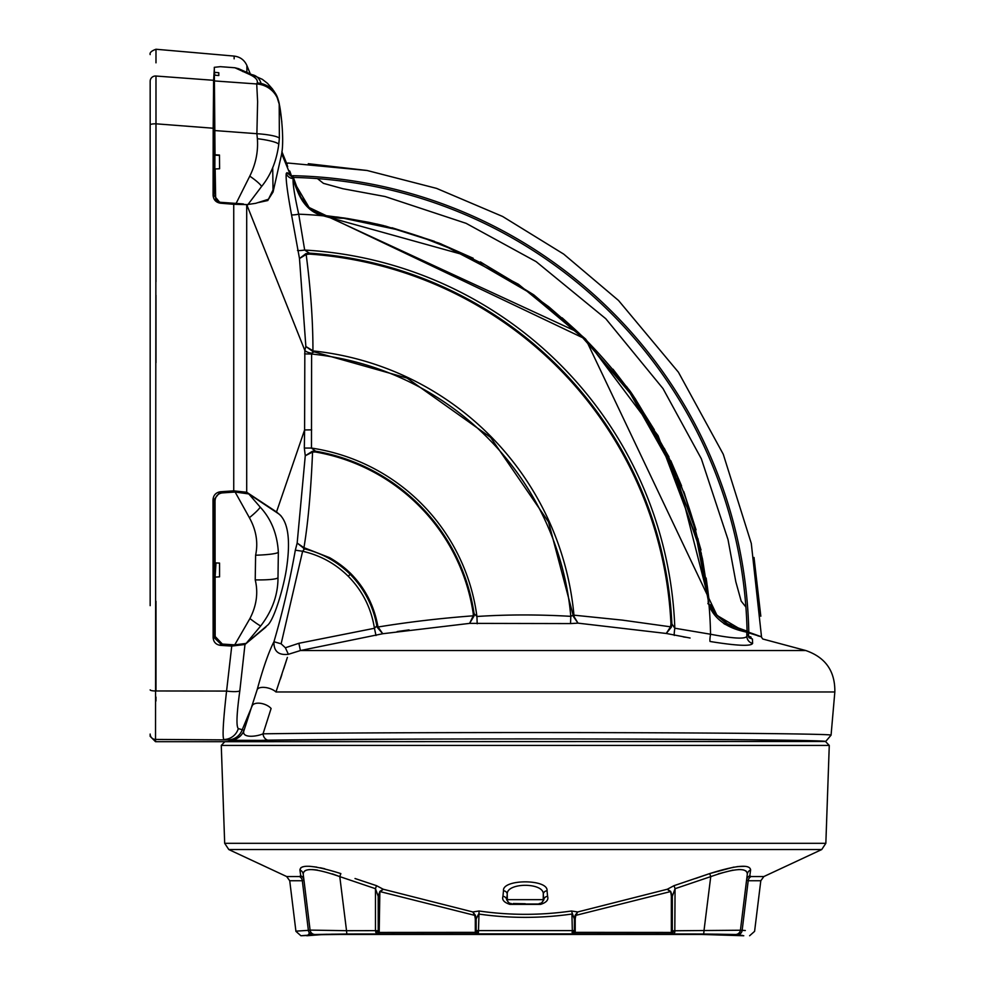 <?xml version="1.0" encoding="UTF-8"?>
<svg xmlns="http://www.w3.org/2000/svg" width="985" height="985" viewBox="0 0 985 985"><rect width="100%" height="100%" fill="white"/><g stroke="black" fill="none" stroke-linecap="round" stroke-linejoin="round"><path stroke-width="1.48" d="M150.163 115.011L150.163 277.376M150.163 605.652L150.163 81.275C150.163 45.741 150.163 45.741 150.163 81.275A5.368 5.27 0 0 1 155.987 76.03C155.987 40.36 155.987 40.36 155.987 76.03L155.987 123.814L213.191 128.222L213.61 80.302L155.987 76.03M155.519 741.693L155.519 739.427L227.892 739.895A15.206 15.181 -80 0 0 242.175 729.848L252.197 705.777A10.724 5.565 -161.7 0 1 260.594 703.327A10.724 5.565 -161.7 0 1 271.097 708.486L263.044 733.825C330.48 732.828 480.348 732.323 609.321 732.655C737.876 732.951 833.285 734.034 831.057 735.167L825.689 741.483C827.819 740.363 732.865 739.304 605.553 739.021C479.399 738.701 333.632 739.193 267.772 740.166A7.154 6.132 -90.8 0 1 263.044 733.825C255.731 737.014 240.832 738.171 244.083 730.242A15.206 15.194 102.7 0 1 229.8 740.277L262.416 740.424L224.839 741.693L155.519 741.693L150.163 736.337L150.163 734.059A5.368 5.368 -0 0 0 155.519 739.427L155.987 123.814A5.368 1.034 0 0 0 150.163 124.836L150.163 168.447M150.163 544.2L150.163 295.278M155.975 697.097L155.962 701M214.311 68.852L213.61 80.302A0.899 0.874 2.6 0 1 214.398 80.992M220.431 203.205L213.905 195.239L214.004 128.395L213.191 128.222L213.092 195.116C213.425 199.709 215.875 202.405 220.431 203.205L233.74 204.289L233.74 490.85L220.32 491.761C215.74 492.574 213.302 495.32 212.994 500.023L213.142 637.615C213.523 642.109 215.974 644.695 220.48 645.36L231.746 646.086L226.575 691.076L155.987 690.965L155.987 601.281M287.386 657.401L275.972 691.975A10.724 4.913 15.9 0 0 265.384 687.505A10.724 4.913 15.9 0 0 257.196 689.574L244.083 730.242L238.308 728.592A15.206 15.095 -85.7 0 1 223.841 739.476C222.278 737.162 223.189 721.032 226.575 691.076A15.206 2.881 8.7 0 0 239.823 690.842L244.982 644.486L231.746 646.086L231.746 645.064L220.48 644.35L220.48 645.36M410.967 739.119L267.772 740.166L224.839 741.693L825.689 741.483M214.336 570.918L214.533 547.672L214.336 570.918M214.545 118.495L214.533 164.975L214.533 118.483M214.755 74.355L214.336 72.299L218.793 72.73L218.818 75.525L214.361 75.18L215.038 155.162L219.495 155.408M246.89 72.299L246.89 65.515C244.403 59.986 240.143 56.847 234.134 56.083L234.134 58.829M214.004 128.395L214.41 81.521M214.25 191.816L213.905 195.239L213.092 195.116M220.505 643.734L213.954 637.455L213.142 637.615M220.32 491.761L213.807 499.961L214.644 525.424L213.954 637.455L213.807 499.961L212.994 500.023M245.942 493.079L233.74 491.65L233.74 490.85L246.706 492.241L246.706 204.621L233.74 204.289L233.74 203.526L220.431 202.442L215.69 199.893L215.149 168.964L219.606 168.755L219.483 155.027L215.025 154.78M238.308 728.592C236.129 726.462 236.646 713.879 239.823 690.842M639.561 739.119L733.616 739.636M750.077 739.784L822.992 741.139M262.416 740.424L265.704 740.24M214.274 617.41L214.25 624.01M214.274 524.426L214.213 516.374L214.274 524.426M214.25 183.776L214.188 175.724L214.25 183.776M214.398 80.93L256.716 83.959L257.183 82.912C258.058 80.142 255.62 77.359 249.858 74.589L234.886 67.756L220.332 66.672L214.299 67.312L214.336 72.299M233.74 203.526L246.73 204.646L304.833 350.401L305.855 346.498L299.489 258.55L291.535 214.804C287.374 192.395 285.613 178.617 286.253 173.471L286.93 172.695L289.984 173.889L281.624 153.611M273.99 188.036L267.822 200.521L258.156 202.602M272.71 167.733L273.067 191.989L268.511 199.216L255.743 203.316L246.73 204.646M288.999 170.627C285.515 160.173 285.515 160.173 288.999 170.627A0.899 0.862 161.5 0 0 289.812 171.144L291.523 175.995L292.964 177.472L292.422 176.007C286.29 159.164 286.29 159.164 292.422 176.007C286.29 159.164 286.29 159.164 292.422 176.007L293.198 178.544A7.511 7.375 12.2 0 1 286.253 173.471M287.817 163.35L286.389 162.784L287.682 166.662M257.196 689.574C263.217 667.695 268.794 651.75 273.953 641.728C282.609 612.214 289.725 581.704 295.328 550.184L297.162 543.055L305.264 455.76L304.328 448.064L304.599 429.94L276.514 511.941L280.984 515.82M265.888 627.076L244.982 644.486A0.899 0.825 53.1 0 0 244.883 644.018M311.679 429.854L304.599 429.94L304.833 350.401A7.511 2.869 -172.2 0 0 311.605 353.159L311.469 448.064L304.328 448.064M246.299 492.943A0.899 0.825 -56.6 0 0 246.706 492.241L276.514 511.941A0.899 0.825 123.5 0 1 276.44 512.225M243.381 203.932L220.443 202.294M263.044 733.825L268.745 715.898M280.454 678.936L281.907 674.466M283.705 668.877L286.758 659.359M214.816 130.562L256.888 133.701L257.368 138.7C258.316 151.567 255.78 164.052 249.771 176.143L236.043 203.563M273.067 191.989L281.439 154.965C284.653 140.239 280.676 109.286 279.297 104.435L279.198 104.016A25.031 24.342 -14.5 0 0 278.767 101.997L278.767 101.997A25.031 24.342 -14.5 0 0 256.716 83.959L257.614 101.677L256.888 133.701A25.031 3.965 -177 0 1 279.358 138.146L278.792 144.179C276.539 161.121 270.789 175.244 261.542 186.547L247.654 204.929M268.006 199.401L267.07 199.746A0.899 0.862 -103.2 0 1 267.822 200.521M291.535 214.804A7.511 0.936 169 0 0 298.714 214.188L304.685 250.067A7.511 0.763 -7.9 0 1 297.519 250.473M690.079 638.021L666.254 633.466L671.388 627.1L671.881 623.936L674.824 628.221A392.584 392.584 0 0 0 304.685 250.067L309.364 253.133L305.892 253.637L299.489 258.55L306.163 254.487C310.743 289.491 312.996 321.578 312.934 350.758L305.855 346.498L313.168 351.682A7.511 7.092 -83.8 0 0 314.215 351.879L311.605 353.159M279.198 104.016L279.358 138.146M292.964 177.472L289.984 173.889A0.899 0.85 164.9 0 0 290.797 174.419M293.198 178.544C292.594 183.062 294.429 194.944 298.714 214.188A428.143 428.143 0 0 1 323.412 215.85C298.849 210.421 294.7 180.686 293.198 178.544M289.812 171.144C286.339 160.777 286.339 160.777 289.812 171.144C286.339 160.777 286.339 160.777 289.812 171.144M303.626 548.608L303.946 547.722L304.784 547.98L329.618 557.67C337.793 562.398 344.873 567.729 350.857 573.652C364.979 588.033 373.955 605.393 377.772 625.746L378.105 627.002C408.541 622.015 440.258 618.284 473.256 615.81L473.256 613.704A192.863 192.863 0 0 0 315.163 451.955L315.52 451.167A193.688 193.688 0 0 1 474.081 613.667L476.925 616.487A196.113 196.113 0 0 0 311.469 448.064L315.52 451.167A7.511 7.154 -80.2 0 0 314.35 451.068L312.38 451.278L305.264 455.76L312.565 452.066C310.915 491.33 308.034 523.207 303.946 547.722L297.162 543.055L304.562 548.891L302.617 551.268L295.328 550.184M281.131 643.821L273.953 641.728C273.645 651.245 278.459 655.444 288.383 654.299L300.437 650.543L298.861 643.291L374.435 628.282C371.246 608.151 362.517 590.815 348.234 576.262C335.405 563.605 320.199 555.269 302.617 551.268L281.131 643.821L285.367 647.761L288.383 654.299M304.611 353.898L311.642 354.046A289.455 289.455 0 0 1 570.795 616.339L573.122 615.169L548.485 521.89L490.592 437.377L407.076 378.08L314.215 351.879M215.112 577.111L219.569 576.828L219.556 563.088L215.099 562.903L215.038 500.983C215.333 496.403 217.722 493.707 222.204 492.919L235.119 492.032L249.39 517.691C256.223 530.078 258.292 542.587 255.607 555.22L255.226 579.882C258.353 592.699 256.58 605.59 249.919 618.555L234.713 644.867L222.364 644.079L215.173 636.507L215.112 577.111L215.986 562.94M235.119 492.032L248.774 493.928L279.272 514.232C288.186 522.321 290.637 540.223 286.598 567.926C284.074 585.816 274.716 618.26 268.019 624.847L246.139 643.414L234.713 644.867M214.188 175.724L214.816 175.724L214.816 192.715L214.188 191.816M242.963 71.622L238.555 68.679L234.886 67.756M674.306 635.448A7.511 0.763 98.9 0 1 674.824 628.221L710.554 634.241A7.511 0.948 -79.9 0 0 710.062 641.481C736.829 645.803 751.013 646.455 752.614 643.414L752.429 639.006C766.182 639.006 766.182 639.006 752.429 639.006C766.182 639.006 766.182 639.006 752.429 639.006A2.142 2.056 90 0 1 750.902 636.95C764.532 636.95 764.532 636.95 750.902 636.95C764.532 636.95 764.532 636.95 750.902 636.95L748.563 636.236A2.142 1.982 125.4 0 0 749.117 637.763L752.429 639.006M709.077 605.627C719.592 630.659 749.45 631.508 746.79 632.579A464.403 464.403 0 0 1 746.852 636.248C745.362 639.265 733.259 638.588 710.554 634.241A428.143 428.143 0 0 0 709.077 605.627L708.277 597.957L708.178 601.527M708.08 599.508L694.425 527.086L668.68 458.222L631.73 395.12L584.29 339L528.243 291.942L464.686 255.103L323.412 215.85M305.892 253.637L306.163 254.487L309.302 254.081L309.364 253.133A389.826 389.826 0 0 1 671.881 623.936L670.945 623.985A388.878 388.878 0 0 0 309.302 254.081M314.326 351.891L312.934 350.758L312.676 351.534M671.388 627.1L670.526 626.817L666.254 633.466L578.01 623.148L573.11 615.083L622.36 620.119L670.526 626.817L670.945 623.985M302.346 199.672L302.617 201.137L308.81 207.823L325.333 215.887M328.3 216.343L334.395 217.045M398.839 230.01L343.962 218.325L374.608 223.915M380.05 225.146L381.146 225.405M421.432 237.065L442.068 244.748M453.42 249.488L457.052 251.089M562.103 317.81L575.942 330.283M629.55 391.34L630.535 392.707M654.323 429.805L635.62 399.959L654.311 429.805M664.37 448.471L671.758 463.812M697.934 538.598L708.178 596.319L702.49 559L693.563 522.407C686.533 498.25 677.434 474.868 666.266 452.263C641.986 409.034 628.935 387.598 627.1 387.979C614.972 371.05 593.487 346.56 577.284 331.551L548.854 306.84L518.356 284.727L486.036 265.371L452.14 248.934C434.311 240.672 398.371 229.037 380.678 225.294L343.654 218.276C330.221 218.165 318.598 214.693 308.785 207.847C300.757 199.044 295.512 189.009 293.013 177.743L298.529 192.764M300.203 196.717L302.346 200.497M706.171 578.047L707.686 592.01L702.453 558.766M701.369 553.496L664.309 448.36M630.794 393.064L617.817 375.851M599.803 354.612L577.222 331.489M575.954 330.295L562.46 318.13M458.801 251.877L421.051 236.929M296.62 186.387A5.368 3.854 160 0 1 295.759 185.155C292.434 176.044 292.434 176.044 295.746 185.143C292.434 176.044 292.434 176.044 295.759 185.155L299.206 194.525M302.617 201.137L299.994 196.286M308.785 207.847L577.789 332.142L627.74 388.964L677.36 476.752L708.277 597.957M477.196 623.776L476.925 616.487C506.819 614.492 538.118 614.443 570.795 616.339L570.549 623.579L469.599 623.382L382.734 633.737L300.413 650.543L805.828 650.543C825.492 657.364 835.169 671.167 834.837 691.975L275.972 691.975M312.38 451.278L312.565 452.066L315.163 451.955M314.35 451.068L315.286 451.142M304.784 547.98L304.562 548.891C322.083 553.188 337.289 561.659 350.192 574.317L350.857 573.652M285.367 647.761L298.861 643.291M397.177 631.557L409.07 629.871M683.208 636.876L685.486 637.246M573.11 615.083L573.122 615.169A7.511 7.277 174.7 0 0 573.369 616.475L578.01 623.148L570.549 623.579M314.006 351.854L313.168 351.682M295.746 185.143A5.368 3.854 -20 0 0 296.608 186.374M708.166 596.245L708.387 599.545M708.252 598.252A17.878 17.841 8.4 0 1 708.363 600.321L708.4 600.715A5.368 0.751 0.4 0 0 708.4 600.702A5.368 0.751 0.4 0 0 708.4 600.678M752.614 643.414A7.511 7.461 179.3 0 1 746.852 636.248L746.802 633.33L746.852 636.248A464.403 464.403 0 0 0 746.79 632.579A464.403 464.403 0 0 0 746.778 632.321L746.79 632.579M725.403 624.515L723.643 623.456M473.256 613.704L474.068 613.581L474.142 615.145A7.511 7.289 171.6 0 0 474.081 613.667L474.068 613.581A193.688 193.688 0 0 0 315.631 451.192M474.068 615.933L469.599 623.382L473.256 615.81L474.068 615.933L473.317 615.096M377.218 627.31L382.734 633.737L378.105 627.002L377.218 627.31L376.836 625.906L377.772 625.746M375.999 635.497L374.435 628.282L376.836 625.906C373.241 606.021 364.351 588.821 350.192 574.317L348.234 576.262M355.019 878.509L376.492 885.663L383.214 889.233L472.812 911.95L479.067 911.002C509.861 915.434 540.667 915.434 571.46 911.002L577.715 911.95L667.313 889.233L674.036 885.663L709.692 873.584C736.411 865.224 750.053 864.017 750.607 870.001L749.807 875.763L751.099 876.539L749.807 875.763A5.368 5.282 -173 0 0 746.593 879.962L740.424 930.234L746.593 879.962L748.206 880.75L742.173 930.222M744.98 866.32L737.149 866.628M733.825 867.108L709.68 873.584L695.508 878.509M324.767 868.77L320.26 867.76M316.702 867.108L309.536 866.283M305.054 866.357L302.136 866.985M300.93 867.637L299.92 869.989L300.733 875.776L299.428 876.539L300.721 875.763L299.92 870.001C300.536 864.03 314.178 865.224 340.847 873.584L339.788 876.613C315.692 868.167 303.515 867.366 303.22 874.212A5.368 5.233 -7 0 0 299.92 870.001M502.953 896.362L503.483 890.772C502.03 878.891 548.423 878.866 547.044 890.772L547.574 896.362C548.768 899.822 546.441 902.494 540.605 904.378L509.922 904.378C504.086 902.494 501.759 899.822 502.953 896.362A3.94 3.571 5.5 0 1 506.696 899.859L509.922 904.378M255.226 579.882A25.031 3.103 1.8 0 0 277.992 577.727C278.004 594.841 272.266 610.885 260.779 625.844L246.139 643.414M277.992 577.727L278.349 552.277A25.031 2.783 178.9 0 1 255.607 555.22M248.774 493.928L260.114 507.016C271.195 518.91 277.277 533.993 278.349 552.277M746.815 633.823L748.563 636.236A466.127 466.127 0 0 0 748.514 632.838L746.778 632.321M708.449 603.904L710.862 606.883A1.428 1.182 156.5 0 0 710.678 606.625M710.505 606.046L713.399 611.599L710.308 605.824M714.125 612.695L729.208 625.192L761.159 636.692L748.514 632.838M574.156 616.327L573.208 615.773M708.178 602.167L708.4 602.167A5.368 1.625 -179.7 0 1 708.4 602.167L708.178 596.319L708.646 603.78A5.368 3.534 161.2 0 1 708.658 603.817L709.446 605.898M805.828 650.543L762.759 639.006L761.159 636.692L757.81 635.842M547.044 890.772A3.94 3.571 -5.5 0 0 543.289 894.269C544.188 882.314 506.29 882.338 507.238 894.269A3.94 3.571 5.5 0 0 503.483 890.772M547.574 896.362A3.94 3.571 174.5 0 0 543.831 899.859L540.753 904.008L509.774 904.008L540.605 904.378M303.22 874.212L310.103 930.234L303.934 879.962L302.321 880.75L303.934 879.962A5.368 5.282 -7 0 0 300.721 875.763M305.018 870.74L306.47 870.124M307.96 869.78L309.844 869.583M312.307 869.57L314.806 869.755M315.36 869.817L317.453 870.087M332.351 873.88L338.741 876.207M718.287 873.843L732.988 870.112M738.454 869.57L740.658 869.583M742.69 869.804L743.995 870.1M745.522 870.74L746.384 871.38M709.692 873.584L710.751 876.613C734.884 868.167 747.073 867.366 747.307 874.212A5.368 5.233 -173 0 1 750.607 870.001M709.951 882.979L710.751 876.613L675.057 888.692L674.036 885.663M674.811 932.216L674.048 933.952L671.117 933.965L672.324 930.788A2.327 1.514 3.1 0 0 674.811 932.216L675.057 888.692L672.324 896.313L670.662 891.388L667.313 889.233L670.12 891.684L575.819 915.361L577.715 911.95L575.141 915.25L574.354 918.943L575.228 918.66L575.215 932.352L671.339 932.438L671.351 896.042L672.324 896.313L672.324 930.788L740.424 930.234A5.011 5.011 -173 0 1 735.45 934.63L742.542 935.442M574.354 918.968L574.354 930.739L575.141 933.879L572.408 933.854L571.928 914.031C540.617 918.463 509.504 918.463 478.599 914.031L476.174 918.98L476.174 930.603L574.354 930.603L574.354 918.98L571.46 911.002M478.439 932.118L478.439 932.364A2.327 1.638 180 0 1 476.174 930.739L476.174 930.603A2.327 1.514 -0 0 0 478.439 932.118L479.067 911.002M379.865 891.388L379.188 932.438L475.312 932.352L475.299 918.66L476.174 918.98L475.386 915.25L472.812 911.95L474.708 915.361L380.407 891.684L383.214 889.233L379.865 891.388L378.203 896.313L375.47 888.692L376.492 885.663M340.576 882.979L346.535 930.702L375.47 930.653L375.47 888.692L339.788 876.613L342.251 896.412M279.395 105.001L278.656 101.997M711.071 607.437A1.428 1.428 -89.5 0 0 710.998 607.302L710.517 606.255A1.428 0.788 156.6 0 1 710.517 606.255L707.858 603.51M708.634 603.756A5.368 3.534 161.2 0 1 708.646 603.78L708.511 603.3A5.368 2.967 167.6 0 1 708.523 603.325A5.368 5.368 89 0 0 708.683 603.916M729.208 625.192L728.814 624.342M742.752 629.575L743.724 630.412M511.252 903.516A3.94 3.928 -108.5 0 1 507.324 899.65L506.696 899.859L507.238 894.269L507.324 899.65L543.203 899.65L543.289 894.269L543.831 899.859L543.203 899.65A3.94 3.928 108.5 0 1 539.275 903.516M525.264 903.737L513.234 903.528L525.264 903.737M302.321 880.75L289.725 880.75L302.321 880.75L308.379 930.394L302.321 880.75A5.368 5.073 90 0 0 299.428 876.539L286.66 876.539L299.428 876.539M303.885 879.617L309.622 926.269M709.163 889.246L708.277 896.412M740.424 930.234L745.325 930.517M747.307 874.212L740.437 930.099A5.011 5.011 -173 0 1 735.475 934.494L735.45 934.63M709.963 882.868L703.992 930.702A5.011 0.628 90.1 0 1 703.401 933.989L735.475 934.494M670.662 891.388L671.351 896.042M575.228 918.66L575.819 915.361L575.141 915.25M475.386 915.25L474.708 915.361L475.299 918.66M375.716 932.216A2.327 1.514 -3.1 0 0 378.215 930.788L379.41 933.965L376.479 933.952L375.47 930.653L378.215 930.788L378.203 896.313L379.176 896.042M296.719 931.108L310.103 930.234A5.011 5.011 -7 0 0 315.077 934.63L315.052 934.494A5.011 5.011 -7 0 1 310.09 930.099L346.535 930.702A5.011 0.628 89.9 0 0 347.126 933.989L376.479 933.952A2.327 1.933 91.1 0 0 378.375 932.093M279.223 103.696A25.031 24.539 -15 0 0 278.743 101.529L278.743 101.529A25.031 24.539 -15 0 0 278.164 99.657M708.511 603.263A5.368 2.967 167.6 0 1 708.511 603.3L708.4 602.155M305.264 204.375L306.027 204.498M821.724 849.55L825.849 843.308L224.678 843.308L228.803 849.55L821.724 849.55L763.867 876.539L751.099 876.539L763.867 876.539L760.802 880.75L748.206 880.75L760.802 880.75L754.596 931.354L749.622 935.75M572.088 932.118A2.327 1.514 0 0 0 574.354 930.603L574.354 930.739A2.327 1.638 180 0 1 572.088 932.364M478.439 932.364L478.119 933.854L475.386 933.879L476.063 931.909A2.327 2.081 88.5 0 0 478.119 933.854L572.408 933.854A2.327 2.081 91.5 0 0 574.464 931.909M476.063 931.909L476.174 918.956M228.803 849.55L286.66 876.539L289.725 880.75L295.931 931.354L300.905 935.75L315.077 934.63M710.985 607.043L708.178 603.522M689.278 934.063L677.582 934.051M323.326 934.359L307.702 935.516L309.438 933.14M307.997 935.442L300.905 935.75M306.754 935.75L321.073 934.679L369.252 934.051L529.351 933.94L689.389 934.063L743.774 935.75M672.152 932.093A2.327 1.933 88.9 0 0 674.048 933.952L703.401 933.989M748.797 631.779L738.085 627.876L716.981 615.391L585.73 339.172L309.118 207.515L296.633 186.436L292.73 175.699C286.598 158.844 286.598 158.844 292.73 175.699C286.598 158.844 286.598 158.844 292.73 175.699L293.358 177.435A464.403 464.403 0 0 1 747.073 631.151L748.797 631.779C765.665 637.911 765.665 637.911 748.797 631.779C765.665 637.911 765.665 637.911 748.797 631.779A466.127 466.127 0 0 0 292.73 175.699M336.451 216.959L339.345 217.328M343.051 217.845L345.895 218.251M376.565 223.977L384.15 225.75M626.411 386.342L628.418 389.05M683.701 491.478L696.05 529.844M707.993 591.653L707.255 585.779M700.852 549.384L658.054 435.641L585.521 338.975L518.467 284.283L440.911 243.849M439.027 243.11L385.246 226.021M383.744 225.651L346.745 218.387M345.797 218.239L332.499 216.823M293.333 178.507L294.392 180.267L293.358 177.435M294.934 181.745L295.832 184.244M299.218 193.491L300.659 196.717M301.078 197.505L309.118 207.515M317.256 212.809L321.184 214.398M326.232 215.69L345.858 218.251M346.782 218.387L368.796 222.314M369.19 222.388L383.756 225.663M392.03 227.757L434.508 241.362M438.83 243.024L473.157 258.242M480.434 261.936L533.784 294.872L585.521 338.975M612.965 369.178L631.693 393.594M635.079 398.42L668.975 456.892M670.748 460.635L681.534 485.827M684.353 493.226L700.988 549.987M706.504 580.362L708.843 598.412M710.591 604.667L711.736 607.351M711.798 607.474L712.561 608.989M713.115 609.974L716.981 615.391C724.16 621.855 728.05 624.81 728.654 624.268L731.559 625.5M727.78 623.837L728.654 624.268M741.237 629.021L741.902 629.267M713.399 611.599L714.15 611.636L713.399 611.599M366.925 170.479L308.293 163.695L366.925 170.479M754.03 557.584L760.814 616.216L754.03 557.584M317.478 178.617L323.425 183.345L342.891 188.726L385.086 196.532L466.114 223.336L536.123 261.628L605.787 318.721L663.016 388.583L701.332 458.764L728.013 539.608L735.82 581.766L741.188 601.121L745.891 607.031M155.987 166.514L155.987 281.747M155.987 295.278L155.987 362.689M150.163 54.594C149.535 52.661 151.481 50.888 155.987 49.25L155.987 62.831M150.163 689.882A5.368 1.096 0 0 0 155.987 690.965M234.134 67.756C234.134 52.205 234.134 52.205 234.134 67.756M227.892 739.895L229.8 740.277M220.345 493.288L220.32 492.562L233.74 491.65M214.952 145.275L214.828 174.838M239.958 644.855L231.746 645.064M214.644 616.413A7.154 6.907 -178.1 0 0 215.161 618.974M215.062 523.109A7.154 6.907 -1.9 0 0 214.644 525.424M224.678 843.308L221.268 745.423L829.271 745.423L825.689 741.717M293.013 177.743L286.93 172.695M261.542 186.547A15.883 2.401 -145.7 0 0 249.771 176.143M249.858 74.589A15.871 12.768 -69.5 0 1 254.019 75.229L254.019 75.229A15.871 12.768 -69.5 0 1 261.074 83.479M257.183 82.912A23.923 23.148 -26.1 0 1 276.576 95.631A23.923 23.148 -26.1 0 1 276.576 95.644A23.923 23.148 -26.1 0 1 278.226 100.187M278.792 144.179A23.923 3.805 -173.8 0 0 257.368 138.7M314.116 351.042A292.705 292.705 0 0 1 573.935 615.009M290.834 175.699A0.899 0.825 145.7 0 0 291.523 175.995A466.127 466.127 -178.5 0 1 292.422 176.007M260.779 625.844A15.637 1.059 -141.8 0 1 249.919 618.555M249.39 517.691A15.415 1.835 -38.8 0 0 260.114 507.016M748.206 880.75A5.368 5.073 90 0 1 751.099 876.539M278.312 100.273A23.923 23.332 -28.7 0 0 276.12 94.535A23.923 23.332 -28.7 0 0 276.108 94.523A23.923 23.332 -28.7 0 0 274.815 92.442M742.148 930.394A5.011 4.74 92.2 0 1 737.457 934.79M575.141 933.879L671.117 933.965M379.41 933.965L475.386 933.879M315.052 934.494L347.126 933.989M308.379 930.394A5.011 4.74 87.8 0 0 313.07 934.79M155.987 49.25L234.134 56.083M224.839 741.693L221.268 745.423M286.389 162.784L281.87 151.665M250.227 73.727L246.89 65.515M825.849 843.308L829.271 745.423M831.069 735.167L834.837 691.975M276.576 95.631L272.488 89.007L267.501 83.368L262.367 79.354L238.555 68.679M276.576 95.644L279.297 104.435M302.604 201.137L302.136 200.115M281.833 122.017L279.297 104.016M273.633 90.608L276.108 94.523M276.12 94.535L279.297 104.004M710.517 606.255L709.409 604.605M307.923 935.479L319.14 934.802M320.987 934.728L322.206 934.445M323.375 934.359L327.131 934.26M330.96 934.199L336.759 934.149M343.753 934.1L349.86 934.088M355.548 934.075L361.076 934.063M525.264 933.94L670.625 934.039M677.508 934.051L685.031 934.063M691.593 934.075L696.555 934.075M705.346 934.1L710.468 934.125M716.341 934.162L728.149 934.396M742.641 935.467L728.346 934.457M729.54 934.728L735.672 934.987M321.689 934.433L728.937 934.445M288.125 163.042L366.999 170.479M308.859 163.769L367.048 170.479L436.552 188.381L502.609 216.466L563.715 254.118L618.518 300.474L678.431 372.231L723.273 454.27L751.296 543.449L761.467 636.384M366.506 170.43L308.49 163.719M760.74 615.65L754.017 557.461M754.079 558.002L760.789 616.019"/></g></svg>
